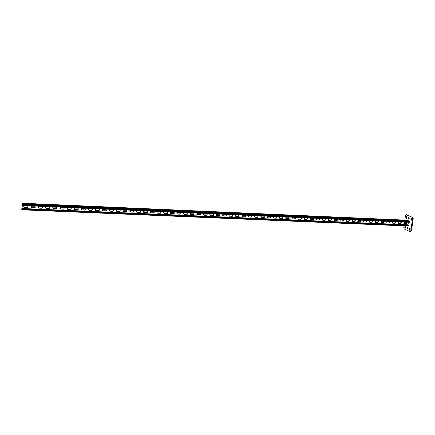 <?xml version="1.0" encoding="UTF-8"?>
<svg xmlns="http://www.w3.org/2000/svg" width="435" height="435" viewBox="0 0 435 435"><rect width="100%" height="100%" fill="white"/><g stroke="black" fill="none" stroke-linecap="round" stroke-linejoin="round"><path stroke-width="0.65" d="M406.633 216.124L406.04 217.609L406.361 218.522L406.888 217.027L406.633 216.124M406.877 216.548L406.72 218.114M409.96 227.809L409.351 229.288L409.694 230.235L410.221 228.734L409.96 227.809M410.205 228.217L410.047 229.838M404.033 225.857L403.81 227.467L404.213 228.919L410.167 231.735L410.803 230.778L412.543 218.664L412.114 217.19L406.116 214.662L405.474 215.629L404.844 220.099M404.55 222.28L406.997 222.6L406.317 223.862L404.338 223.78L403.865 223.53L404.55 222.28L404.343 223.661M412.114 217.19L406.219 214.683M410.803 230.778L411.488 230.806L413.228 218.696L412.543 218.664M409.052 217.641L409.221 219.044M411.423 218.664L411.597 220.083M407.677 227.228L407.867 228.62M405.366 226.151L405.545 227.527M412.799 217.223L413.228 218.696M411.488 230.806L410.716 231.73M408.683 217.484L408.47 218.984L408.982 219.191L409.123 217.674L408.683 217.484M411.048 218.506L410.836 220.018L411.358 220.23L411.499 218.702L411.048 218.506M407.323 227.059L407.111 228.554L407.622 228.777L407.758 227.266L407.323 227.059M405.007 225.982L404.8 227.461L405.306 227.684L405.436 226.184L405.007 225.982M408.073 224.803L21.842 208.479L408.073 224.803M398.667 223.536L398.177 223.269L398.873 222.035L400.863 222.122L401.342 222.372L400.651 223.623L398.286 223.394M236.216 216.586L235.65 215.33L236.352 214.993L238.581 215.091L239.158 216.325L238.445 216.684L235.634 216.282M229.832 216.315C229.131 216.124 228.946 215.695 229.283 215.026L232.203 214.814L232.768 216.081L232.072 216.407L229.24 215.994M242.572 216.858L241.99 215.635L242.708 215.265L244.927 215.363L245.519 216.57L244.791 216.956L242.007 216.57M248.902 217.13L248.303 215.934L249.043 215.542L251.251 215.64L251.854 216.809L251.109 217.223L248.347 216.853M255.198 217.397L254.589 216.238L255.345 215.814L257.547 215.912L258.162 217.049L257.4 217.495L254.66 217.136M261.473 217.669L260.853 216.548L261.62 216.086L263.811 216.184L264.442 217.277L263.664 217.761L260.946 217.413M267.721 217.935L267.085 216.853L267.873 216.358L270.053 216.451L270.695 217.511L269.901 218.027L267.204 217.69M273.941 218.201L273.294 217.163L274.093 216.63L276.263 216.722L276.921 217.739L276.111 218.294L273.43 217.968M280.135 218.468L279.477 217.467L280.287 216.896L282.451 216.989L283.114 217.962L282.293 218.56L279.634 218.239M286.301 218.729L285.637 217.777L286.458 217.163L288.612 217.255L289.28 218.18L288.454 218.821L285.811 218.511M292.44 218.99L291.771 218.087L292.603 217.429L294.745 217.522L295.419 218.403L294.582 219.082L291.961 218.783M298.557 219.256L297.883 218.392L298.72 217.696L300.857 217.788L301.531 218.62L300.688 219.343L298.084 219.05M304.641 219.512L303.967 218.702L304.81 217.957L306.936 218.049L307.61 218.838L306.767 219.604L304.179 219.316M310.704 219.773L310.03 219.006L310.878 218.223L312.993 218.31L313.668 219.05L312.819 219.865L310.253 219.583M316.745 220.034L316.071 219.311L316.914 218.484L319.024 218.577L319.692 219.267L318.85 220.121L316.294 219.849M322.754 220.289L322.09 219.615L322.933 218.745L325.032 218.832L325.69 219.485L324.853 220.376L322.313 220.11M328.74 220.545L328.082 219.914L328.92 219.001L331.008 219.093L331.666 219.697L330.828 220.632L328.305 220.371M334.705 220.801L334.053 220.213L334.885 219.262L336.967 219.349L337.609 219.914L336.782 220.888L334.276 220.627M340.638 221.056L340.001 220.507L340.822 219.517L342.894 219.61L343.525 220.132L342.709 221.143L340.219 220.888M346.554 221.306L345.923 220.795L346.738 219.773L348.799 219.865L349.419 220.349L348.614 221.393L346.135 221.143M352.437 221.556L351.828 221.083L352.627 220.028L354.683 220.121L355.286 220.572L354.492 221.649L352.029 221.399M358.299 221.812L357.7 221.371L358.494 220.284L360.539 220.371L361.126 220.795L360.349 221.899L357.896 221.649M364.138 222.057L363.557 221.649L364.334 220.54L366.373 220.627L366.944 221.018L366.178 222.149L363.736 221.904M369.951 222.307L369.386 221.926L370.147 220.79L372.181 220.877L372.735 221.241L371.985 222.394L369.554 222.154M375.742 222.557L375.193 222.203L375.943 221.04L377.966 221.127L378.504 221.464L377.765 222.644L375.351 222.405M381.511 222.802L380.973 222.475L381.712 221.29L383.724 221.377L384.252 221.692L383.523 222.889L381.12 222.655M387.253 223.046L386.731 222.742L387.454 221.54L389.461 221.627L389.972 221.915L389.254 223.133L386.867 222.899M392.968 223.291L392.468 223.008L393.175 221.785L395.176 221.872L395.671 222.144L394.969 223.378L392.587 223.15M408.394 222.231L408.03 224.797M22.19 205.472L22.152 208.408M27.106 207.642L27.459 207.593C28.286 206.902 28.177 206.348 27.133 205.929L24.224 205.864C23.387 206.554 23.495 207.109 24.545 207.533L27.106 207.642L27.894 207.261L27.459 207.593M34.398 207.952L34.756 207.897C35.572 207.212 35.463 206.658 34.43 206.244L31.527 206.185C30.7 206.875 30.809 207.424 31.847 207.843L34.398 207.952L35.202 207.544L34.756 207.897M219.24 215.863L219.903 215.581C220.273 214.901 220.099 214.46 219.37 214.259L216.461 214.428C216.07 215.107 216.244 215.553 216.983 215.765L219.24 215.863L219.844 215.51L219.903 214.498L219.903 215.581M225.673 216.135L226.347 215.831C226.695 215.162 226.51 214.732 225.803 214.537L222.889 214.727C222.524 215.401 222.704 215.836 223.421 216.037L225.673 216.135L226.287 215.765L226.314 214.759L226.347 215.831M212.786 215.586L213.427 215.325C213.824 214.64 213.656 214.194 212.911 213.976L210.013 214.129C209.594 214.808 209.762 215.265 210.518 215.488L212.786 215.586L213.373 215.254L213.46 214.237L213.427 215.325M206.299 215.309L206.924 215.064C207.348 214.379 207.18 213.922 206.418 213.694L203.531 213.83C203.091 214.515 203.254 214.977 204.02 215.211L206.299 215.309L206.875 214.999L206.995 213.976L206.924 215.064M199.785 215.026L200.394 214.803C200.845 214.112 200.676 213.65 199.904 213.411L197.017 213.531C196.555 214.221 196.712 214.689 197.501 214.928L199.785 215.026L200.35 214.738L200.497 213.721L200.394 214.803M193.243 214.749L193.836 214.537C194.309 213.846 194.146 213.378 193.357 213.128L190.476 213.232C189.992 213.922 190.149 214.395 190.949 214.651L193.243 214.749L193.792 214.471L193.977 213.46L193.836 214.537M186.669 214.466L187.251 214.27C187.741 213.58 187.588 213.101 186.784 212.845L183.907 212.933C183.401 213.628 183.554 214.107 184.364 214.368L186.669 214.466L187.213 214.205L187.425 213.204L187.251 214.27M180.074 214.183L180.634 214.004C181.15 213.308 180.998 212.824 180.177 212.557L177.311 212.633C176.779 213.329 176.931 213.813 177.757 214.085L180.074 214.183L180.601 213.938L180.84 212.949L180.634 214.004M173.44 213.9L173.989 213.732C174.527 213.036 174.375 212.546 173.549 212.269L170.678 212.329C170.134 213.03 170.275 213.52 171.113 213.802L173.44 213.9L173.957 213.667L174.228 212.693L173.989 213.732M166.784 213.618L167.317 213.46C167.872 212.758 167.725 212.269 166.882 211.981L164.022 212.03C163.451 212.731 163.593 213.226 164.446 213.514L166.784 213.618L167.29 213.389L167.589 212.438L167.317 213.46M160.096 213.329L160.618 213.183C161.189 212.481 161.048 211.986 160.194 211.693L157.334 211.731C156.747 212.432 156.883 212.933 157.747 213.232L160.096 213.329L160.591 213.117L160.917 212.188M153.376 213.041L153.887 212.905C154.474 212.204 154.338 211.704 153.468 211.399L150.613 211.432C150.01 212.133 150.146 212.633 151.016 212.943L153.376 213.041L154.218 211.937L153.887 212.905M146.628 212.753L147.122 212.623C147.731 211.927 147.595 211.421 146.72 211.111L143.86 211.133C143.24 211.829 143.371 212.334 144.257 212.655L146.628 212.753L147.481 211.682L147.122 212.623M139.847 212.465L140.336 212.34C140.956 211.644 140.826 211.133 139.934 210.817L137.079 210.828C136.443 211.53 136.574 212.041 137.471 212.362L139.847 212.465L140.717 211.437L140.336 212.34M133.039 212.171L133.512 212.057C134.154 211.361 134.023 210.844 133.121 210.518L130.266 210.524C129.614 211.225 129.744 211.742 130.647 212.073L133.039 212.171L133.92 211.187L133.512 212.057M126.199 211.883L126.661 211.774C127.319 211.073 127.189 210.556 126.28 210.225L123.426 210.225C122.757 210.921 122.882 211.437 123.801 211.78L126.199 211.883L127.091 210.937L126.661 211.774M119.331 211.589L119.783 211.486C120.451 210.785 120.326 210.268 119.407 209.926L116.547 209.92C115.868 210.616 115.987 211.138 116.917 211.486L119.331 211.589L120.229 210.687L119.783 211.486M112.426 211.29L112.872 211.198C113.557 210.496 113.432 209.975 112.502 209.626L109.642 209.61C108.946 210.312 109.065 210.834 110.006 211.187L112.426 211.29L113.328 210.442L112.872 211.198M105.493 210.997L105.928 210.904C106.629 210.208 106.504 209.681 105.564 209.327L102.703 209.306C101.991 210.002 102.111 210.529 103.062 210.893L105.493 210.997L106.396 210.192L105.928 210.904M98.527 210.698L98.957 210.611C99.669 209.915 99.55 209.387 98.598 209.023L95.733 209.001C95.009 209.697 95.129 210.225 96.086 210.594L98.527 210.698L99.43 209.936L98.957 210.611M91.535 210.399L91.948 210.317C92.677 209.621 92.557 209.088 91.595 208.718L88.729 208.691C87.995 209.387 88.109 209.92 89.077 210.295L91.535 210.399L92.432 209.686L91.948 210.317M84.504 210.1L84.912 210.018C85.651 209.327 85.537 208.789 84.564 208.414L81.693 208.381C80.948 209.077 81.062 209.61 82.041 209.991L84.504 210.1L85.401 209.431L84.912 210.018M77.446 209.795L77.843 209.724C78.594 209.028 78.479 208.49 77.501 208.109L74.63 208.071C73.868 208.767 73.983 209.306 74.967 209.686L77.446 209.795L78.333 209.17L77.843 209.724M70.35 209.491L70.747 209.425C71.509 208.729 71.394 208.191 70.405 207.805L67.528 207.761C66.756 208.452 66.865 208.996 67.865 209.387L70.35 209.491L71.226 208.909L70.747 209.425M63.227 209.186L63.613 209.121C64.385 208.43 64.271 207.886 63.276 207.495L60.394 207.446C59.611 208.142 59.72 208.686 60.726 209.077L63.227 209.186L64.092 208.642L63.613 209.121M56.072 208.882L56.447 208.816C57.235 208.126 57.121 207.582 56.115 207.185L53.228 207.136C52.434 207.827 52.543 208.37 53.554 208.773L56.072 208.882L56.92 208.37L56.447 208.816M48.878 208.572L49.253 208.512C50.047 207.821 49.933 207.277 48.916 206.87L46.028 206.821C45.224 207.511 45.332 208.055 46.355 208.463L48.878 208.572L49.715 208.099L49.253 208.512M41.657 208.262L42.021 208.207C42.826 207.517 42.717 206.968 41.689 206.56L38.791 206.5C37.975 207.19 38.084 207.745 39.117 208.153L41.657 208.262L42.478 207.821L42.021 208.207M406.611 222.372L406.029 223.731L404.028 223.682L406.17 223.797L404.338 223.78M406.703 222.47L406.17 223.797L406.997 222.6M400.95 222.127L401.2 222.307L400.51 223.557L401.342 222.372M239.022 215.249L239.092 216.26L239.054 215.281L239.092 216.26L238.38 216.614L239.158 216.325M232.665 214.988L232.703 216.016L232.698 215.02L232.703 216.016L232.007 216.342L232.768 216.081M245.351 215.51L245.449 216.505L245.389 215.542L245.449 216.505L244.72 216.886L245.519 216.57M251.653 215.771L251.783 216.744L251.691 215.803L251.783 216.744L251.038 217.157L251.854 216.809M257.928 216.032L258.085 216.978L257.966 216.064L258.085 216.978L257.324 217.424L258.162 217.049M264.175 216.293L264.366 217.212L264.219 216.325L264.366 217.212L263.583 217.696L264.442 217.277M270.396 216.554L270.613 217.446L270.445 216.581L270.613 217.446L269.82 217.962L270.695 217.511M276.595 216.815L276.834 217.669L276.644 216.842L276.834 217.669L276.024 218.229L276.921 217.739M282.766 217.076L283.027 217.897L282.815 217.103L283.027 217.897L282.206 218.49L283.114 217.962M288.911 217.337L289.188 218.114L288.96 217.364L289.188 218.114L288.361 218.756L289.28 218.18M295.028 217.592L295.327 218.337L295.082 217.62L295.327 218.337L294.49 219.017L295.419 218.403M301.123 217.853L301.433 218.555L301.178 217.881L301.433 218.555L300.59 219.278L301.531 218.62M307.192 218.109L307.512 218.772L307.246 218.136L307.512 218.772L306.67 219.539L307.61 218.838M313.238 218.365L313.564 218.984L313.292 218.392L313.564 218.984L312.721 219.795L313.668 219.05M319.252 218.62L319.589 219.202L319.312 218.647L319.589 219.202L318.746 220.056L319.692 219.267M325.249 218.876L325.587 219.414L325.304 218.903L325.587 219.414L324.744 220.311L325.69 219.485M331.214 219.131L331.552 219.631L331.274 219.158L331.552 219.631L330.72 220.567L331.666 219.697M337.158 219.387L337.495 219.849L337.223 219.414L337.495 219.849L336.668 220.822L337.609 219.914M343.079 219.642L343.411 220.066L343.144 219.664L343.411 220.066L342.595 221.078L343.525 220.132M348.973 219.892L349.3 220.284L349.039 219.92L349.3 220.284L348.495 221.328L349.419 220.349M354.846 220.143L355.167 220.507L354.911 220.17L355.167 220.507L354.373 221.578L355.286 220.572M360.691 220.398L361.001 220.724L360.756 220.42L361.001 220.724L360.224 221.828L361.126 220.795M366.515 220.648L366.819 220.947L366.58 220.67L366.819 220.947L366.047 222.078L366.944 221.018M372.311 220.893L372.605 221.176L372.382 220.915L372.605 221.176L371.854 222.328L372.735 221.241M378.086 221.143L378.374 221.399L378.156 221.165L378.374 221.399L377.629 222.573L378.504 221.464M383.839 221.393L384.116 221.622L383.909 221.415L383.387 222.823L384.252 221.692M389.564 221.638L389.831 221.85L389.118 223.068L389.972 221.915M395.268 221.883L395.529 222.078L394.828 223.313L395.671 222.144M24.545 207.533L24.599 207.468C23.8 207.272 23.544 206.821 23.843 206.114C23.544 206.821 23.8 207.272 24.599 207.468L27.155 207.577L27.916 207.223M31.847 207.843L31.896 207.778C31.119 207.598 30.863 207.158 31.13 206.462C30.863 207.158 31.119 207.598 31.896 207.778L34.441 207.886L35.224 207.506M216.983 215.765L216.385 215.445L219.186 215.793L219.844 215.51L219.871 214.466M223.421 216.037L222.84 215.738L225.613 216.07L226.287 215.765L226.282 214.727M210.518 215.488L209.898 215.146L212.731 215.515L213.373 215.254L213.433 214.205M204.02 215.211L203.39 214.846L203.977 215.146L206.875 214.999L206.968 213.944M197.501 214.928L196.848 214.542L197.457 214.863L200.35 214.738L200.475 213.688M190.949 214.651L190.274 214.237L190.905 214.585L193.792 214.471L193.95 213.427M184.364 214.368L183.673 213.928L184.326 214.303L187.213 214.205L187.403 213.172M177.757 214.085L177.045 213.612L177.719 214.02L180.601 213.938L180.819 212.916M171.113 213.802L170.389 213.291L171.085 213.737L173.957 213.667L174.212 212.661M164.446 213.514L163.701 212.971L164.419 213.449L167.29 213.389L167.573 212.405M157.747 213.232L156.986 212.65L157.726 213.161L160.618 213.183M151.016 212.943L150.244 212.318L150.999 212.878L153.354 212.976L153.865 212.84L154.202 211.905M143.468 211.986L144.241 212.584L147.106 212.557L144.241 212.584L143.468 211.986M137.471 212.362L136.666 211.649L137.455 212.296L139.836 212.4L140.32 212.275L140.706 211.405M130.647 212.073L129.837 211.312L130.641 212.003L133.028 212.106L133.915 211.154M123.801 211.78L122.98 210.97L123.796 211.709L126.194 211.812L127.085 210.904M116.917 211.486L116.091 210.627L116.917 211.415L119.326 211.519L120.223 210.654M110.006 211.187L109.174 210.279L110.006 211.122L112.431 211.225L113.328 210.409M103.062 210.893L102.23 209.931L103.068 210.823L105.498 210.926L106.401 210.159M96.086 210.594L95.26 209.583L96.097 210.524L98.538 210.632L99.436 209.904M89.077 210.295L88.256 209.235L89.093 210.225L91.546 210.333L92.437 209.654M82.041 209.991L81.225 208.887L82.057 209.926L84.52 210.029L85.407 209.393M74.967 209.686L74.162 208.539L74.989 209.621L77.468 209.73L78.338 209.137M67.865 209.387L67.072 208.191L67.887 209.317L70.378 209.425L71.237 208.876M60.726 209.077L59.948 207.843L60.759 209.012L63.254 209.121L64.103 208.61M53.554 208.773L52.793 207.495L53.592 208.708L56.104 208.816L56.936 208.338M46.355 208.463L45.604 207.147L46.393 208.398L48.916 208.506L49.731 208.066M39.117 208.153L38.383 206.804L39.161 208.088L41.695 208.196L42.494 207.789M21.842 208.479L21.81 209.795L408.824 226.059L408.938 224.906M408.596 220.762L409.476 221.121L409.362 222.274L21.87 205.456L409.362 222.274M22.218 203.787L21.87 205.456M23.871 206.087C23.615 206.783 23.871 207.218 24.648 207.397L27.557 207.457M31.157 206.429L31.945 207.712L34.849 207.767M216.358 215.412L219.131 215.727L219.789 215.445M222.812 215.706L225.553 216.005L226.227 215.7M209.877 215.113L212.682 215.45L213.324 215.189M203.368 214.814L206.826 214.933M196.827 214.509L200.301 214.672M190.258 214.199L190.867 214.515L193.754 214.406M183.657 213.889L184.293 214.237L187.17 214.14M177.034 213.58L177.687 213.955L180.563 213.868M170.373 213.259L171.053 213.667L173.929 213.601M163.69 212.938L164.392 213.384L167.263 213.324M156.975 212.612L157.698 213.096L160.047 213.199L160.569 213.047L160.901 212.155M150.233 212.285L150.978 212.807L153.843 212.769M143.463 211.954L144.224 212.519L146.595 212.623M136.666 211.617L137.444 212.231L140.304 212.209M129.837 211.279L130.63 211.937L133.496 211.927M122.98 210.937L123.79 211.644L126.65 211.638M116.096 210.594L116.917 211.35L119.777 211.35M109.18 210.246L110.011 211.057L112.872 211.062M102.236 209.898L103.073 210.757L105.939 210.774M95.265 209.55L96.108 210.458L98.973 210.48M88.267 209.202L89.104 210.159L91.975 210.181M81.236 208.854L82.074 209.86L84.95 209.887M74.178 208.506L75.01 209.556L77.887 209.588M67.088 208.158L67.914 209.251L70.796 209.289M59.965 207.81L60.786 208.947L63.673 208.99M52.809 207.462L53.625 208.642L56.512 208.686M45.626 207.12L46.431 208.332L49.324 208.381M38.41 206.772L39.204 208.022L42.103 208.077M401.054 222.242L400.369 223.487L398.384 223.405M239.027 216.195L238.315 216.548L236.091 216.456M232.643 215.95L229.713 216.179M245.383 216.44L244.655 216.82L242.436 216.728M251.713 216.679L250.962 217.092L248.76 216.994M258.015 216.913L257.248 217.359L255.051 217.266M264.284 217.147L263.507 217.625L261.321 217.533M270.532 217.375L269.738 217.897L267.558 217.799M276.747 217.603L275.942 218.158L273.773 218.065M282.94 217.826L282.119 218.424L279.961 218.332M289.101 218.049L288.269 218.691L286.121 218.598M295.234 218.267L294.397 218.952L292.255 218.859M301.335 218.49L300.498 219.213L298.366 219.12M307.414 218.702L306.572 219.474L304.446 219.381M313.461 218.919L312.618 219.729L310.503 219.642M319.48 219.137L318.637 219.99L316.533 219.898M325.478 219.349L324.635 220.246L322.542 220.153M331.443 219.566L330.611 220.501L328.523 220.409M337.381 219.784L336.554 220.757L334.477 220.665M343.297 220.001L342.481 221.007L340.409 220.92M349.18 220.219L348.375 221.263L346.314 221.176M355.042 220.442L354.248 221.513L352.198 221.426M360.876 220.659L360.098 221.763L358.054 221.676M366.689 220.882L365.922 222.013L363.888 221.926M372.474 221.105L371.724 222.263L369.696 222.176M378.238 221.333L377.498 222.508L375.481 222.421M383.98 221.556L383.251 222.758L381.239 222.671M389.695 221.785L388.982 223.003L386.976 222.916M395.388 222.013L394.686 223.247L392.691 223.16M24.648 207.397L27.204 207.511M31.945 207.712L34.49 207.821M216.875 215.629L219.131 215.727M223.307 215.907L225.553 216.005M210.415 215.352L212.682 215.45M203.928 215.075L206.201 215.173M197.408 214.798L199.692 214.895M190.867 214.515L193.162 214.613M184.293 214.237L186.593 214.335M177.687 213.955L180.003 214.053M171.053 213.667L173.38 213.77M164.392 213.384L166.725 213.482M157.698 213.096L160.047 213.199M150.978 212.807L153.332 212.911M137.444 212.231L139.82 212.329M130.63 211.937L133.018 212.041M123.79 211.644L126.188 211.747M116.917 211.35L119.326 211.453M110.011 211.057L112.431 211.16M103.073 210.757L105.504 210.861M96.108 210.458L98.549 210.562M89.104 210.159L91.562 210.263M82.074 209.86L84.542 209.964M75.01 209.556L77.49 209.665M67.914 209.251L70.405 209.36M60.786 208.947L63.287 209.056M53.625 208.642L56.137 208.746M46.431 208.332L48.954 208.441M39.204 208.022L41.738 208.131M22.294 203.781L22.663 203.248M408.373 220.746L407.367 220.219M406.834 216.744L406.165 216.712M410.161 228.418L409.482 228.391M405.469 227.489L404.8 227.461M407.785 228.582L407.111 228.554M410.031 229.316L409.351 229.288M411.515 220.05L410.836 220.018M406.709 217.636L406.04 217.609M409.145 219.017L408.47 218.984M21.75 209.371L409.063 225.7M21.755 209.094L409.096 225.455M406.317 223.862L406.029 223.731M394.969 223.378L394.686 223.247M389.254 223.133L388.982 223.003M383.523 222.889L383.251 222.758M400.651 223.623L400.369 223.487M22.19 203.787L408.683 220.768M21.902 204.135L409.476 221.121M21.815 204.749L409.634 221.671M21.81 205.026L409.601 221.91M408.242 220.572L22.348 203.596M407.454 220.224L22.631 203.248M410.847 231.763L410.167 231.735M406.785 214.689L406.116 214.662M21.81 209.795L408.824 226.059M22.207 203.781L408.639 220.757M407.41 220.213L22.647 203.237"/></g></svg>
